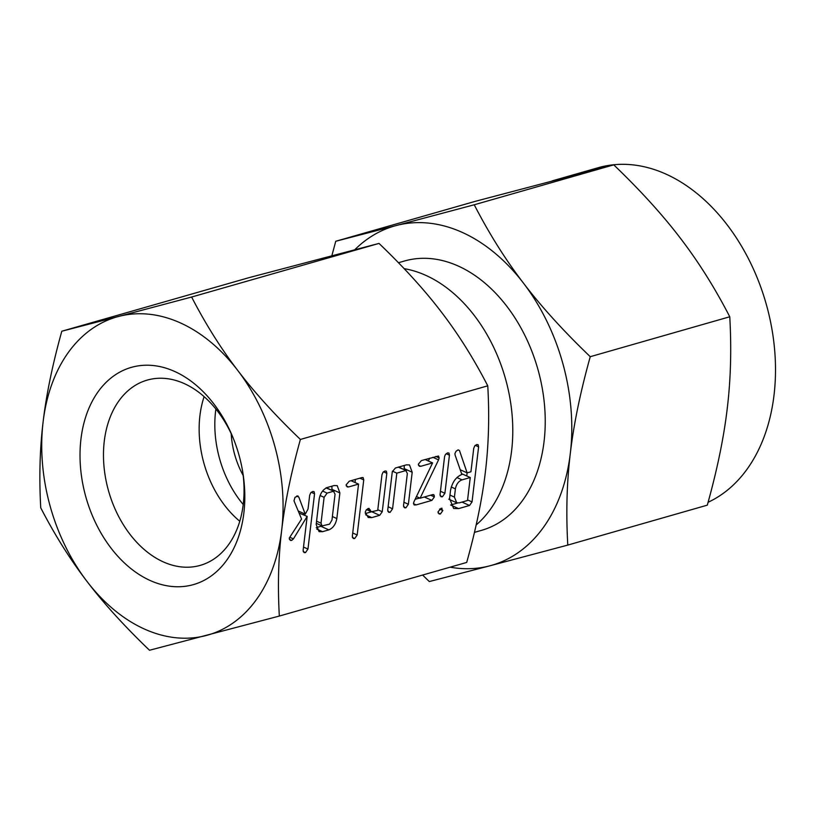 <?xml version="1.0" encoding="UTF-8"?>
<svg xmlns="http://www.w3.org/2000/svg" width="815" height="815" viewBox="0 0 815 815"><rect width="100%" height="100%" fill="white"/><g stroke="black" fill="none" stroke-linecap="round" stroke-linejoin="round"><path stroke-width="1.22" d="M441.078 508.275L442.84 510.516L440.385 514.02L439.122 513.97L437.981 511.912L441.078 508.275L442.076 508.275M444.898 493.279L442.413 496.793L441.007 496.753L440.039 494.664L444.582 456.573L445.377 454.566L447.649 452.855L448.984 453.089L449.442 455.178L444.898 493.279L440.446 491.251M416.139 504.903L414.163 504.964L413.531 503.191L414.04 501.582L432.582 462.92L420.744 466.302L419.358 466.262L418.299 464.224L421.426 460.557L438.521 456.023L439.153 457.938L438.552 459.884L420.102 498.21L432.551 494.654L434.059 495.021L434.385 496.906L431.858 500.4L416.139 504.903L413.5 503.701M433.611 494.674L433.05 494.562M390.1 512.35L388.724 512.319L387.716 510.18L392.3 471.742L395.438 467.993L406.43 464.845L409.517 464.937L412.196 472.242L408.376 504.271L405.901 507.837L404.525 507.796L403.517 505.646L407.347 473.484L405.788 470.581L396.824 473.148L392.575 508.784L390.1 512.35L387.828 511.321M398.494 467.015L406.451 470.622L398.28 467.178M368.431 508.407L371.426 511.789L377.722 510.343L381.97 474.707L383.04 472.252L385.057 470.968L386.381 471.192L386.83 473.311L382.245 511.749L379.698 515.324L371.783 517.596L368.217 517.494L365.212 512.197L366.373 509.752L369.215 508.448M348.555 486.963L347.231 486.932L346.09 484.894L349.238 481.217L361.901 477.59L363.103 477.57L363.745 479.903L357.174 534.997L354.698 538.542L353.323 538.511L352.314 536.382L358.549 484.1L348.555 486.963L346.283 485.934M322.546 531.686L319.042 531.625L316.169 524.463L319.225 498.851C320.489 492.78 323.361 488.939 327.834 487.339L334.119 485.536L337.206 485.638L339.886 492.943L336.829 518.554C335.719 524.34 333.05 528.12 328.832 529.882L322.546 531.686L316.668 529.016M487.767 385.821C489.489 415.925 488.694 444.582 485.404 471.793C482.225 498.933 475.991 529.139 466.71 562.432L279.331 616.059C277.62 585.954 278.404 557.297 281.695 530.086C284.883 502.957 291.108 472.741 300.389 439.448L487.767 385.821C473.739 358.671 458.325 334.16 441.557 312.277C424.86 290.334 404.006 267.381 379.006 243.41L191.627 297.027L118.552 316.464A165.445 116.25 -106 0 0 43.114 421.875A165.445 116.25 -106 0 0 86.971 581.38A165.445 116.25 -106 0 0 144.174 628.925A165.445 116.25 -106 0 0 206.256 635.496A165.445 116.25 -106 0 0 281.695 530.086A165.445 116.25 -106 0 0 237.848 370.57A165.445 116.25 -106 0 0 180.645 323.025A165.445 116.25 -106 0 0 118.552 316.464L61.808 331.226C52.537 364.478 46.302 394.694 43.114 421.875C39.823 449.034 39.038 477.692 40.75 507.837C54.768 534.956 70.171 559.467 86.971 581.38C103.627 603.294 124.481 626.256 149.512 650.258L279.331 616.059M297.088 495.938L298.779 497.028L305.248 514.163L308.029 509.059L309.69 495.194L310.76 492.739L312.777 491.455L314.091 491.679L314.549 493.798L307.958 549.076L305.482 552.631L304.107 552.601L303.099 550.471L307.163 516.394L293.42 538.898L291.678 540.406L290.334 540.376L289.213 538.175L301.56 519.043L293.991 500.828L295.01 497.333L298.015 495.938M450.542 490.273C452.345 481.808 456.38 476.439 462.645 474.147L461.83 474.381L455.116 455.106L454.902 453.649L456.033 451.276L458.112 449.86L459.477 450.532L467.127 472.863L470.938 471.773L473.739 448.311L474.809 445.815L476.836 444.501L478.15 444.746L478.609 446.834L472.038 501.928L469.522 505.483L458.59 508.611L453.639 508.468L449.554 498.495L450.542 490.273M174.858 371.548A112.959 79.381 74 0 1 232.896 437.349A112.959 79.381 74 0 1 242.656 471.467A112.959 79.381 74 0 1 149.95 580.412A112.959 79.381 74 0 1 80.96 439.03A112.959 79.381 74 0 1 174.858 371.548M233.406 438.613A96.364 67.706 -106 0 0 184.384 383.641A96.364 67.706 -106 0 0 148.911 379.647A96.364 67.706 -106 0 0 103.862 464.856A96.364 67.706 -106 0 0 163.143 561.82A96.364 67.706 -106 0 0 201.916 564.866A96.364 67.706 -106 0 0 242.422 470.123M300.389 439.448C275.389 415.477 254.545 392.514 237.848 370.57C221.069 348.698 205.665 324.187 191.627 297.027M239.773 521.243A92.869 65.261 74 0 1 204.117 396.64M379.006 243.41L249.186 277.609L61.808 331.226M243.216 504.516A92.869 65.261 74 0 1 215.883 409.018M231.205 433.692A70.589 49.603 -106 0 0 243.165 475.461M476.174 524.942A140.068 98.421 -106 0 0 509.008 393.401A140.068 98.421 -106 0 0 426.041 275.46A140.068 98.421 -106 0 0 404.179 268.665M474.462 532.368L481.604 530.331A140.068 98.421 -106 0 0 544.532 405.381A140.068 98.421 -106 0 0 458.509 266.159A140.068 98.421 -106 0 0 404.525 260.994L398.474 262.725M450.135 567.179A176.468 124.002 -106 0 0 489.846 565.814L429.311 581.553L422.608 575.054M708.103 502.264A176.468 124.002 -106 0 0 773.588 340.11A176.468 124.002 -106 0 0 666.222 174.216A176.468 124.002 -106 0 0 598.22 167.707L552.326 180.838M567.79 545.082L489.846 565.814A176.468 124.002 -106 0 0 570.317 453.374C566.802 482.358 565.956 512.92 567.79 545.082L707.298 505.157C717.19 469.776 723.832 437.553 727.245 408.468C730.749 379.495 731.595 348.922 729.761 316.77C714.877 287.919 698.445 261.768 680.464 238.316C662.687 214.946 640.447 190.466 613.756 164.854L475.277 201.336L335.76 241.26L396.294 225.511A176.468 124.002 -106 0 0 354.871 249.635M590.254 356.695C580.372 392.066 573.719 424.299 570.317 453.374A176.468 124.002 -106 0 0 523.536 283.233A176.468 124.002 -106 0 0 462.523 232.52A176.468 124.002 -106 0 0 396.294 225.511L474.238 204.779C489.122 233.63 505.555 259.781 523.536 283.233C541.313 306.603 563.552 331.084 590.254 356.695L729.761 316.77M331.888 255.635L335.76 241.26M474.238 204.779L613.756 164.854M296.68 496.08L298.779 497.028M298.209 510.974L305.248 514.163M311.198 492.27L314.549 493.798M303.812 513.511L303.659 514.805M303.506 547.048L307.958 549.076M303.2 551.602L305.482 552.631M299.064 513.022L307.163 516.394M289.804 537.258L293.42 538.898M289.396 539.367L291.678 540.406M331.919 486.168L331.939 489.326L339.886 492.943M331.939 489.326L331.827 490.263M332.377 516.527L336.829 518.554M321.956 525.869L320.876 526.276L328.832 529.882M320.876 526.276L316.23 527.611M327.1 493.106L324.105 497.333L321.018 523.199L322.078 525.92L329.566 524.127L331.96 520.072L335.047 494.196L333.488 491.272L327.1 493.106L322.587 491.058M320.061 495.5L324.105 497.333M326.214 487.981L334.119 491.302L326.163 487.696M316.566 521.182L321.018 523.199M359.904 478.161L363.745 479.903M355.411 479.444L355.045 482.511M352.722 532.979L357.174 534.997M352.426 537.513L354.698 538.542M351.041 480.697L358.549 484.1M365.721 514.846L371.783 517.596M367.718 508.682L370.234 509.823M383.478 471.783L386.83 473.311M377.793 509.732L382.245 511.749M372.119 511.891L379.698 515.324M371.467 511.8L365.334 513.562M404.23 465.477L404.24 468.635L412.196 472.242M404.24 468.635L404.128 469.572M403.924 502.254L408.376 504.271M403.629 506.798L405.901 507.837M392.402 471.141L396.824 473.148M388.123 506.757L392.575 508.784M425.073 459.507L432.582 462.92M418.482 465.273L420.744 466.302M435.842 456.431L439.153 457.938M432.846 457.286L438.552 459.884M429.678 458.193L428.333 460.984M416.455 496.559L420.102 498.21M430.636 495.204L434.385 496.906M424.36 496.997L431.858 500.4M419.654 498.016L415.13 499.31M440.131 495.754L442.413 496.793M446.192 453.7L449.442 455.178M439.57 509.039L442.84 510.516M438.154 513.012L440.385 514.02M461.575 473.658L462.645 474.147M458.04 449.88L459.477 450.532M460.21 469.725L467.127 472.863M475.267 445.316L478.609 446.834M467.117 472.863L466.751 475.929M467.586 499.911L472.038 501.928M462.013 502.081L469.522 505.483M457.551 503.028L450.644 505.005L458.59 508.611M449.962 495.082L454.424 497.109L456.726 502.794L459.273 502.865L467.515 500.512L470.255 477.519L462.197 473.943M451.235 486.993L455.402 488.878L454.424 497.109M456.94 477.57L462.013 479.872C458.539 481.196 456.329 484.202 455.402 488.878M470.255 477.519L462.013 479.872M322.078 525.92L316.312 523.312M371.426 511.789L366.536 509.569M456.726 502.794L448.77 499.188"/></g></svg>
